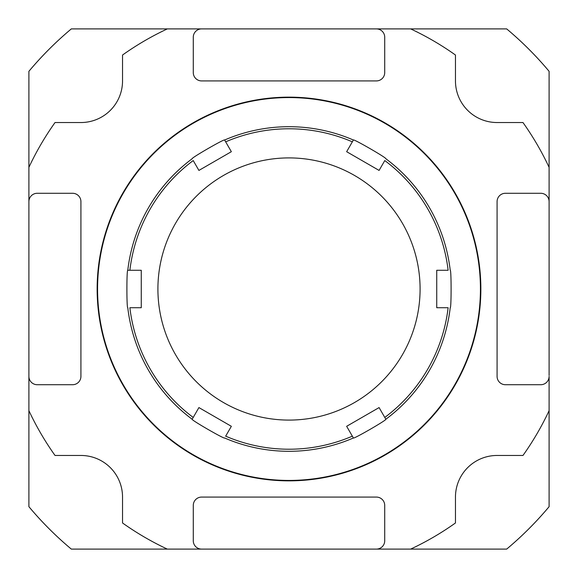 <?xml version="1.0" encoding="UTF-8"?>
<svg xmlns="http://www.w3.org/2000/svg" width="578" height="578" viewBox="0 0 578 578"><rect width="100%" height="100%" fill="white"/><g stroke="black" fill="none" stroke-linecap="round" stroke-linejoin="round"><path stroke-width="0.87" d="M549.1 375.469L549.1 71.318A339.17 339.17 0 0 0 506.682 28.9L71.318 28.9A339.17 339.17 0 0 0 28.9 71.318L28.9 410.669A287.15 287.15 0 0 0 55.026 455.464L80.92 455.464A41.616 41.616 0 0 1 122.536 497.08L122.536 522.974A287.15 287.15 0 0 0 167.331 549.1L71.318 549.1A339.17 339.17 0 0 1 28.9 506.682L28.9 410.669M167.331 549.1L506.682 549.1A339.17 339.17 0 0 0 549.1 506.682L549.1 376.394A8.323 8.323 0 0 1 540.777 384.717L505.403 384.717A8.323 8.323 0 0 1 497.08 376.394L497.08 201.606A8.323 8.323 0 0 1 505.403 193.283L540.777 193.283A8.323 8.323 0 0 1 549.1 201.606M549.1 201.057L549.1 202.365M549.1 167.331A287.15 287.15 0 0 0 522.974 122.536L497.08 122.536A41.616 41.616 0 0 1 455.464 80.92L455.464 55.026A287.15 287.15 0 0 0 410.669 28.9M167.331 28.9A287.15 287.15 0 0 0 122.536 55.026L122.536 80.92A41.616 41.616 0 0 1 80.92 122.536L55.026 122.536A287.15 287.15 0 0 0 28.9 167.331M410.669 549.1A287.15 287.15 0 0 0 455.464 522.974L455.464 497.08A41.616 41.616 0 0 1 497.08 455.464L522.974 455.464A287.15 287.15 0 0 0 549.1 410.669M289 97.147A191.853 191.853 0 0 0 97.147 289A191.853 191.853 0 0 0 289 480.853A191.853 191.853 0 0 0 480.853 289A191.853 191.853 0 0 0 289 97.147M28.9 376.394A8.323 8.323 0 0 0 37.223 384.717L72.597 384.717A8.323 8.323 0 0 0 80.92 376.394L80.92 201.606A8.323 8.323 0 0 0 72.597 193.283L37.223 193.283A8.323 8.323 0 0 0 28.9 201.606M201.606 28.9A8.323 8.323 0 0 0 193.283 37.223L193.283 72.597A8.323 8.323 0 0 0 201.606 80.92L376.394 80.92A8.323 8.323 0 0 0 384.717 72.597L384.717 37.223A8.323 8.323 0 0 0 376.394 28.9M376.394 549.1A8.323 8.323 0 0 0 384.717 540.777L384.717 505.403A8.323 8.323 0 0 0 376.394 497.08L201.606 497.08A8.323 8.323 0 0 0 193.283 505.403L193.283 540.777A8.323 8.323 0 0 0 201.606 549.1M289 157.91A131.09 131.09 0 0 0 175.474 354.545A131.09 131.09 0 0 0 402.526 354.545A131.09 131.09 0 0 0 289 157.91M353.389 140.021L352.342 141.834A160.222 160.222 0 0 0 225.658 141.834L231.352 151.696L198.911 170.423L193.218 160.561A160.222 160.222 0 0 0 129.877 270.273L141.263 270.273L141.263 307.727L129.877 307.727A160.222 160.222 0 0 0 193.218 417.439L198.911 407.577L231.352 426.304L225.658 436.166A160.222 160.222 0 0 0 352.342 436.166L346.648 426.304L379.089 407.577L385.829 419.252C387.426 419.693 352.999 439.569 353.389 437.98A162.302 162.302 0 0 1 224.611 437.98C225.03 439.583 190.603 419.715 192.171 419.252A162.302 162.302 0 0 1 127.781 307.727C126.604 308.89 126.604 269.131 127.781 270.273A162.302 162.302 0 0 1 192.171 158.748C190.574 158.307 225.001 138.431 224.611 140.021A162.302 162.302 0 0 1 353.389 140.021C352.97 138.417 387.397 158.285 385.829 158.748A162.302 162.302 0 0 1 450.219 270.273C451.396 269.11 451.396 308.862 450.219 307.727A162.302 162.302 0 0 1 385.829 419.252L384.782 417.439A160.222 160.222 0 0 0 448.123 307.727L436.737 307.727L436.737 270.273L448.123 270.273A160.222 160.222 0 0 0 384.782 160.561L379.089 170.423L346.648 151.696L353.346 140.1M352.342 436.166L353.389 437.98L352.342 436.166M225.658 141.834L224.611 140.021L225.658 141.834M129.877 270.273L127.781 270.273L129.877 270.273M193.218 417.439L192.171 419.252L193.218 417.439M289 480.434A191.434 191.434 0 0 0 454.785 193.283A191.434 191.434 0 0 0 123.215 193.283A191.434 191.434 0 0 0 289 480.434"/></g></svg>
